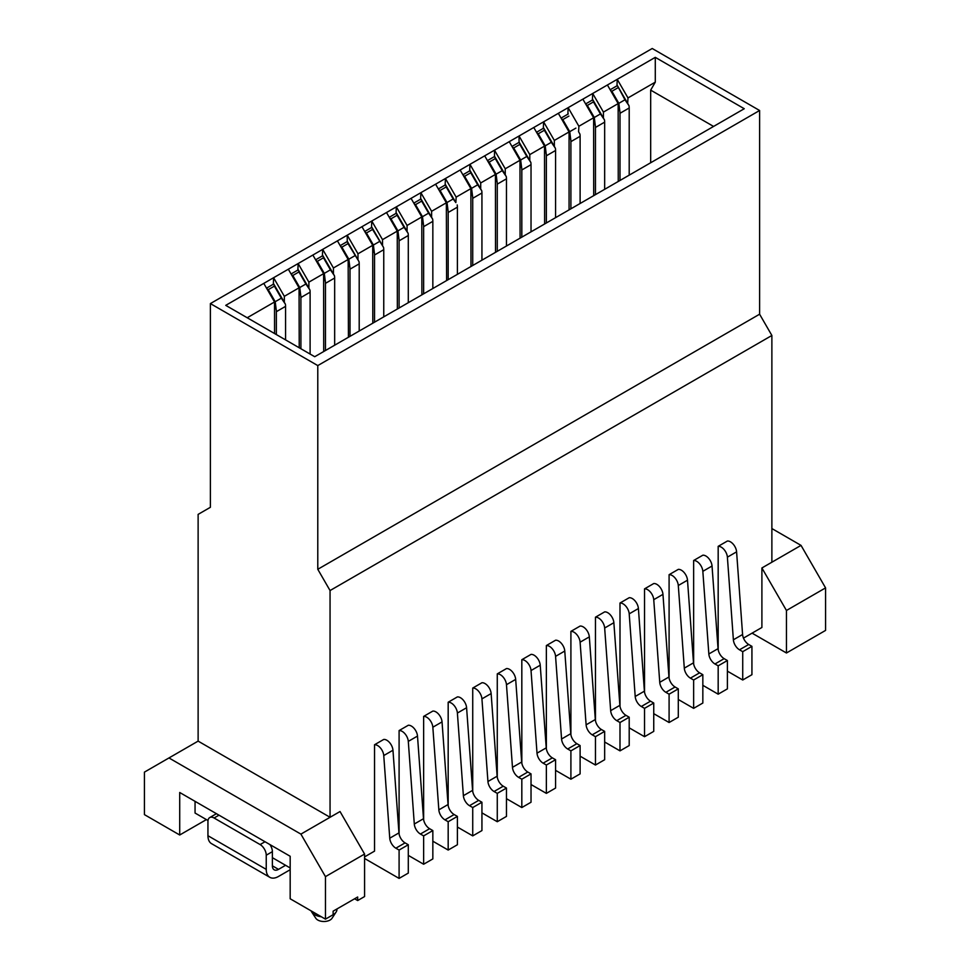 <?xml version="1.0" encoding="UTF-8"?>
<svg xmlns="http://www.w3.org/2000/svg" width="970" height="970" viewBox="0 0 970 970"><rect width="100%" height="100%" fill="white"/><g stroke="black" fill="none" stroke-linecap="round" stroke-linejoin="round"><path stroke-width="1.45" d="M771.877 335.474L759.607 314.207L317.784 569.293L330.055 590.548L771.877 335.474L771.877 562.212L801.026 545.382L771.877 528.553M198.123 741.116L168.974 757.946L300.906 834.115L330.055 817.286L198.123 741.116L198.123 514.379L210.393 507.298L210.393 303.586L652.216 48.5L759.607 110.495L317.784 365.581L317.784 569.293M825.567 630.415L825.567 587.893L786.452 610.482L786.452 652.992L825.567 630.415M206.416 819.589L179.717 835L144.433 814.63L144.433 772.12L168.974 757.946M300.906 834.115L325.459 876.637L364.575 854.049L340.033 811.538L330.055 817.286L330.055 590.548M771.877 562.212L761.899 567.971L786.452 610.482M825.567 587.893L801.026 545.382M759.607 314.207L759.607 110.495M210.393 303.586L317.784 365.581M314.716 356.717L225.743 305.356L347.236 235.201L655.284 57.351L744.257 108.725L314.716 356.717M713.58 126.439L650.676 90.125L650.676 162.754M655.284 57.351L655.284 82.159L650.676 90.125M470.983 266.507L470.886 188.617L456.155 197.116L455.851 202.609L445.557 184.785L438.355 188.956M445.145 185.027L445.424 178.516L456.155 197.116M470.886 188.617L460.144 170.017M495.524 252.333L495.428 174.442L480.708 182.954L480.696 188.956M469.686 170.865L469.965 164.354L480.708 182.954M495.428 174.442L484.697 155.843M520.078 238.159L519.981 160.28L505.249 168.78L505.249 174.806M494.506 156.534L494.506 150.18L505.249 168.78M519.981 160.28L509.238 141.681M544.619 223.985L544.522 146.106L529.79 154.606L529.79 160.632M519.059 142.36L519.059 136.006L529.79 154.606M544.522 146.106L533.779 127.506M569.063 209.872L569.063 131.932L554.343 140.432L554.343 146.458M543.321 128.343L543.6 121.832L554.343 140.432M569.063 131.932L558.332 113.332M593.713 195.649L593.616 117.758L578.884 126.27L578.581 131.75L579.927 134.09A13.022 7.518 60 0 1 580.108 136.309L570.906 141.62A13.022 7.518 -120 0 0 570.724 139.413L569.063 136.54M567.874 114.181L568.153 107.67L578.884 126.27M593.616 117.758L582.873 99.158M618.254 181.475L618.157 103.596L603.437 112.096L603.425 118.097M655.284 82.159L627.978 97.921L627.675 103.414L629.021 105.754A13.022 7.518 60 0 1 629.203 107.973L620 113.284A13.022 7.518 -120 0 0 619.818 111.065L618.169 108.203M616.968 85.833L617.235 79.322L627.978 97.921M592.415 100.007L592.694 93.496L603.437 112.096M618.157 103.596L607.414 84.996M446.6 280.572L446.345 202.791L431.614 211.29L431.614 217.316M446.345 202.791L435.603 184.191M420.604 199.202L420.871 192.69L431.614 211.29M421.889 294.844L421.792 216.965L407.073 225.464L407.06 231.466M421.792 216.965L411.062 198.365M396.051 213.376L396.33 206.865L407.073 225.464M397.348 309.018L397.251 231.127L382.519 239.638L382.519 245.64M397.251 231.127L386.509 212.527M371.51 227.55L371.789 221.039L382.519 239.638M372.807 323.192L372.71 245.301L357.978 253.8L357.966 259.815M372.71 245.301L361.968 226.701M347.236 241.554L347.236 235.201L357.978 253.8M348.424 337.257L348.157 259.475L333.438 267.975L333.438 274.001M348.157 259.475L337.427 240.875M322.416 255.886L322.695 249.375L333.438 267.975M323.713 351.528L323.616 273.649L308.884 282.149L308.884 288.175M323.616 273.649L312.873 255.049M297.875 270.06L298.154 263.549L308.884 282.149M274.558 333.534L274.522 301.985L247.217 317.748M273.334 284.234L273.601 277.723L284.343 296.323L299.063 287.811L288.332 269.211M274.522 301.985L263.779 283.385M179.717 835L179.717 792.49L290.175 856.268L290.175 898.778L325.459 919.148L325.459 876.637M786.452 652.992L752.089 633.155M201.19 816.582L195.055 813.042L195.055 801.353M336.942 908.975L336.942 909.399A13.022 7.518 180 0 1 336.093 912.067L332.043 918.263A8.681 5.008 180 0 1 323.919 921.5A8.681 5.008 180 0 1 315.808 918.263L311.746 912.067A13.022 7.518 180 0 1 311.164 910.891M336.093 912.067A13.022 7.518 180 0 1 333.074 914.746M321.337 916.771A13.022 7.518 180 0 1 311.746 912.067M761.899 567.971L761.899 627.481L743.481 638.114M364.575 854.049L364.575 896.559L357.675 900.548L354.608 898.778M195.055 813.042L208.016 820.523M269.927 844.567A8.681 5.008 60 0 1 272.376 851.66L272.376 865.822A8.681 5.008 120 0 0 274.171 869.799A8.681 5.008 120 0 0 278.511 869.375L285.568 865.301L272.376 857.674L290.175 867.956M325.459 919.148L333.122 914.722L333.122 911.169L357.675 897.007L357.675 900.548M284.343 296.323L284.331 302.325M299.221 347.781L299.063 287.811M579.927 134.09L578.581 131.75M619.818 111.065L618.836 103.329L624.971 99.777L617.381 85.59L627.675 103.414M364.575 856.886L374.541 851.126L374.541 744.742L383.756 739.431A8.681 5.008 -120 0 1 392.959 750.246L398.949 832.89A8.681 5.008 -120 0 0 405.072 842.881L408.297 844.749L408.297 873.085L399.094 878.408L399.094 850.059L395.857 848.192A8.681 5.008 60 0 1 389.746 838.201L383.756 755.557A8.681 5.008 -120 0 0 374.541 744.742M399.094 833.957L399.094 730.568L408.297 725.257A8.681 5.008 -120 0 1 417.5 736.072L423.502 818.716A8.681 5.008 -120 0 0 429.613 828.707L432.838 830.575L432.838 858.923L423.635 864.234L423.635 835.885L420.41 834.03A8.681 5.008 60 0 1 414.299 824.027L408.297 741.383A8.681 5.008 -120 0 0 399.094 730.568M423.635 819.783L423.635 716.406L432.838 711.083A8.681 5.008 -120 0 1 442.041 721.898L448.043 804.542A8.681 5.008 -120 0 0 454.154 814.545L457.391 816.4L457.391 844.749L448.176 850.059L448.176 821.723L444.951 819.856A8.681 5.008 60 0 1 438.84 809.853L432.838 727.221A8.681 5.008 -120 0 0 423.635 716.406M448.176 805.621L448.176 702.231L457.391 696.909A8.681 5.008 -120 0 1 466.594 707.736L472.584 790.368A8.681 5.008 -120 0 0 478.707 800.371L481.932 802.238L481.932 830.575L472.729 835.885L472.729 807.549L469.504 805.682A8.681 5.008 60 0 1 463.381 795.691L457.391 713.047A8.681 5.008 -120 0 0 448.176 702.231M472.729 791.447L472.729 688.057L481.932 682.747A8.681 5.008 -120 0 1 491.135 693.562L497.137 776.206A8.681 5.008 -120 0 0 503.248 786.197L506.473 788.064L506.473 816.4L497.27 821.723L497.27 793.375L494.045 791.508A8.681 5.008 60 0 1 487.934 781.517L481.932 698.873A8.681 5.008 -120 0 0 472.729 688.057M497.27 777.273L497.27 673.883L506.473 668.572A8.681 5.008 -120 0 1 515.676 679.388L521.678 762.032A8.681 5.008 -120 0 0 527.789 772.023L531.026 773.89L531.026 802.238L521.824 807.549L521.824 779.201L518.586 777.346A8.681 5.008 60 0 1 512.475 767.343L506.473 684.699A8.681 5.008 -120 0 0 497.27 673.883M521.824 763.099L521.824 659.709L531.026 654.398A8.681 5.008 -120 0 1 540.229 665.214L546.231 747.858A8.681 5.008 -120 0 0 552.342 757.861L555.567 759.716L555.567 788.064L546.365 793.375L546.365 765.039L543.139 763.172A8.681 5.008 60 0 1 537.016 753.169L531.026 670.537A8.681 5.008 -120 0 0 521.824 659.709M546.365 748.937L546.365 645.547L555.567 640.224A8.681 5.008 -120 0 1 564.77 651.052L570.772 733.684A8.681 5.008 -120 0 0 576.883 743.687L580.108 745.554L580.108 773.89L570.906 779.201L570.906 750.865L567.68 748.998A8.681 5.008 60 0 1 561.569 739.007L555.567 656.363A8.681 5.008 -120 0 0 546.365 645.547M570.906 734.763L570.906 631.373L580.108 626.062A8.681 5.008 -120 0 1 589.323 636.878L595.313 719.522A8.681 5.008 -120 0 0 601.424 729.513L604.662 731.38L604.662 759.716L595.459 765.039L595.459 736.691L592.221 734.823A8.681 5.008 60 0 1 586.11 724.832L580.108 642.188A8.681 5.008 -120 0 0 570.906 631.373M595.459 720.589L595.459 617.199L604.662 611.888A8.681 5.008 -120 0 1 613.864 622.704L619.866 705.348A8.681 5.008 -120 0 0 625.977 715.339L629.203 717.206L629.203 745.554L620 750.865L620 722.517L616.774 720.661A8.681 5.008 60 0 1 610.663 710.658L604.662 628.014A8.681 5.008 -120 0 0 595.459 617.199M620 706.415L620 603.025L629.203 597.714A8.681 5.008 -120 0 1 638.405 608.529L644.407 691.173A8.681 5.008 -120 0 0 650.518 701.177L653.744 703.032L653.744 731.38L644.541 736.691L644.541 708.355L641.315 706.487A8.681 5.008 60 0 1 635.204 696.484L629.203 613.852A8.681 5.008 -120 0 0 620 603.025M644.541 692.253L644.541 588.863L653.744 583.54A8.681 5.008 -120 0 1 662.959 594.367L668.948 676.999A8.681 5.008 -120 0 0 675.071 687.002L678.297 688.87L678.297 717.206L669.094 722.517L669.094 694.18L665.856 692.313A8.681 5.008 60 0 1 659.745 682.322L653.744 599.678A8.681 5.008 -120 0 0 644.541 588.863M669.094 678.078L669.094 574.689L678.297 569.378A8.681 5.008 -120 0 1 687.5 580.193L693.501 662.837A8.681 5.008 -120 0 0 699.612 672.828L702.838 674.696L702.838 703.032L693.635 708.355L693.635 680.006L690.41 678.139A8.681 5.008 60 0 1 684.299 668.148L678.297 585.504A8.681 5.008 -120 0 0 669.094 574.689M693.635 663.904L693.635 560.514L702.838 555.204A8.681 5.008 -120 0 1 712.041 566.019L718.043 648.663A8.681 5.008 -120 0 0 724.154 658.654L727.391 660.521L727.391 688.87L718.176 694.18L718.176 665.832L714.951 663.977A8.681 5.008 60 0 1 708.84 653.974L702.838 571.33A8.681 5.008 -120 0 0 693.635 560.514M718.176 649.73L718.176 546.34L727.391 541.03A8.681 5.008 -120 0 1 736.594 551.845L742.583 634.489A8.681 5.008 -120 0 0 748.707 644.492L751.932 646.347L751.932 674.696L742.729 680.006L742.729 651.67L739.492 649.803A8.681 5.008 60 0 1 733.381 639.8L727.391 557.168A8.681 5.008 -120 0 0 718.176 546.34M364.575 858.474L399.094 878.408M408.297 855.382L423.635 864.234M432.838 841.208L448.176 850.059M457.391 827.034L472.729 835.885M481.932 812.86L497.27 821.723M506.473 798.686L521.824 807.549M531.026 784.524L546.365 793.375M555.567 770.35L570.906 779.201M580.108 756.176L595.459 765.039M604.662 742.001L620 750.865M629.203 727.839L644.541 736.691M653.744 713.665L669.094 722.517M678.297 699.491L693.635 708.355M702.838 685.317L718.176 694.18M727.391 671.155L742.729 680.006M408.297 844.749L399.094 850.059M432.838 830.575L423.635 835.885M457.391 816.4L448.176 821.723M481.932 802.238L472.729 807.549M506.473 788.064L497.27 793.375M531.026 773.89L521.824 779.201M555.567 759.716L546.365 765.039M580.108 745.554L570.906 750.865M604.662 731.38L595.459 736.691M629.203 717.206L620 722.517M653.744 703.032L644.541 708.355M678.297 688.87L669.094 694.18M702.838 674.696L693.635 680.006M727.391 660.521L718.176 665.832M751.932 646.347L742.729 651.67M266.908 288.805L268.241 289.666L274.377 286.126L273.746 283.992L266.532 288.151M291.461 274.631L292.794 275.492L298.93 271.952L298.287 269.818L291.085 273.976M316.002 260.457L317.336 261.33L323.471 257.79L322.84 255.643L315.626 259.802M350 336.347L350 269.163A13.022 7.518 -120 0 0 349.818 266.956L348.182 264.119M340.555 246.295L341.876 247.156L348.012 243.615L347.381 241.469L359.021 261.633L348.012 243.615M374.541 322.185L374.541 254.989A13.022 7.518 -120 0 0 374.359 252.782L372.71 249.92M365.096 232.121L366.43 232.982L372.565 229.441L371.922 227.307L364.72 231.466M399.094 308.011L399.094 240.827A13.022 7.518 -120 0 0 398.912 238.608L397.251 235.746M389.637 217.947L390.971 218.808L397.106 215.267L396.475 213.133L389.261 217.292M414.19 203.773L415.512 204.646L421.659 201.105L421.016 198.959L413.802 203.118M438.731 189.611L440.065 190.472L446.2 186.931L445.557 184.785M463.272 175.437L464.606 176.297L470.741 172.757L470.111 170.623L462.896 174.782M487.825 161.262L489.159 162.123L495.294 158.583L494.651 156.449L506.291 176.613A13.022 7.518 60 0 1 506.473 178.819L506.473 246.016M512.366 147.088L513.7 147.961L519.835 144.409L519.205 142.275L530.845 162.439A13.022 7.518 60 0 1 531.026 164.657L531.026 231.842M536.907 132.926L538.241 133.787L544.376 130.247L543.746 128.101L536.531 132.272M570.906 208.817L570.906 141.62M561.46 118.752L562.794 119.613L568.929 116.073M586.001 104.578L587.335 105.439L593.47 101.898L592.84 99.764L585.625 103.923M610.542 90.404L611.876 91.277L618.011 87.724M276.365 334.577L276.365 311.673A13.022 7.518 -120 0 0 276.183 309.466L274.534 306.605M276.183 309.466L275.201 301.719L268.241 289.666M275.201 301.719L281.336 298.178L274.377 286.126M281.336 298.178L285.386 304.143L273.746 283.992M285.386 304.143A13.022 7.518 60 0 1 285.568 306.362L285.568 339.888M299.378 292.952L300.724 295.292L299.742 287.544L292.794 275.492M300.906 348.751L300.906 297.511A13.022 7.518 -120 0 0 300.724 295.292M299.742 287.544L305.889 284.004L298.93 271.952M305.889 284.004L309.927 289.981L298.287 269.818M309.927 289.981A13.022 7.518 60 0 1 310.109 292.188L310.109 354.062M325.459 350.522L325.459 283.337A13.022 7.518 -120 0 0 325.277 281.118L323.616 278.257M325.277 281.118L324.295 273.382L317.336 261.33M324.295 273.382L330.43 269.83L323.471 257.79M330.43 269.83L334.48 275.807L322.84 255.643M334.48 275.807A13.022 7.518 60 0 1 334.662 278.026L334.662 345.211M359.203 331.037L359.203 263.852A13.022 7.518 -120 0 0 359.021 261.633M354.971 255.668L348.836 259.208L349.818 266.956M348.836 259.208L341.876 247.156M383.756 316.863L383.756 249.678A13.022 7.518 -120 0 0 383.562 247.459L372.565 229.441M379.525 241.494L373.389 245.034L374.359 252.782M373.389 245.034L366.43 232.982M383.562 247.459L371.922 227.307M398.912 238.608L397.93 230.86L390.971 218.808M397.93 230.86L404.066 227.319L397.106 215.267M404.066 227.319L408.115 233.297L396.475 213.133M408.115 233.297A13.022 7.518 60 0 1 408.297 235.504L408.297 302.701M423.635 293.837L423.635 226.653A13.022 7.518 -120 0 0 423.453 224.434L421.804 221.572M423.453 224.434L422.471 216.698L415.512 204.646M422.471 216.698L428.607 213.145L421.659 201.105M428.607 213.145L432.656 219.123L421.016 198.959M432.656 219.123A13.022 7.518 60 0 1 432.838 221.342L432.838 288.526M448.176 279.663L448.176 212.478A13.022 7.518 -120 0 0 447.995 210.272L446.37 207.435M447.995 210.272L447.024 202.524L440.065 190.472M447.024 202.524L453.16 198.983L446.2 186.931M453.16 198.983L455.851 202.609M457.209 204.949A13.022 7.518 60 0 1 457.391 207.168L457.391 274.352M472.729 265.501L472.729 198.304A13.022 7.518 -120 0 0 472.548 196.098L470.886 193.236M472.548 196.098L471.565 188.35L464.606 176.297M471.565 188.35L477.701 184.809L470.741 172.757M477.701 184.809L481.75 190.775L470.111 170.623M481.75 190.775A13.022 7.518 60 0 1 481.932 192.994L481.932 260.178M497.27 251.327L497.27 184.142A13.022 7.518 -120 0 0 497.089 181.923L495.44 179.062M497.089 181.923L496.106 174.176L489.159 162.123M496.106 174.176L502.242 170.635L495.294 158.583M502.242 170.635L506.291 176.613M521.824 237.153L521.824 169.968A13.022 7.518 -120 0 0 521.63 167.749L519.981 164.888M546.365 222.979L546.365 155.794A13.022 7.518 -120 0 0 546.183 153.575L544.534 150.714M555.567 217.668L555.567 150.483L546.365 155.794M543.746 128.101L555.386 148.264A13.022 7.518 60 0 1 555.567 150.483M580.108 203.494L580.108 136.309M595.459 194.643L595.459 127.458A13.022 7.518 -120 0 0 595.277 125.239L593.616 122.378M604.662 189.32L604.662 122.135L595.459 127.458M592.84 99.764L604.48 119.928A13.022 7.518 60 0 1 604.662 122.135M620 180.468L620 113.284M629.203 175.158L629.203 107.973M521.63 167.749L520.66 160.014L513.7 147.961M520.66 160.014L526.795 156.461L519.835 144.409M526.795 156.461L530.845 162.439M546.183 153.575L545.201 145.839L538.241 133.787M545.201 145.839L551.336 142.299L544.376 130.247M551.336 142.299L555.386 148.264M575.889 128.125L569.742 131.665L570.724 139.413M569.742 131.665L562.794 119.613M595.277 125.239L594.295 117.491L587.335 105.439M594.295 117.491L600.43 113.951L593.47 101.898M600.43 113.951L604.48 119.928M618.836 103.329L611.876 91.277M624.971 99.777L629.021 105.754M272.376 851.66L266.241 855.201A8.681 5.008 -120 0 0 260.106 844.567L214.079 818.001A8.681 5.008 -120 0 0 209.738 817.564A8.681 5.008 -120 0 0 207.944 821.541L207.944 835.716A17.351 10.015 -60 0 0 211.545 843.657L269.83 877.316A17.351 10.015 -60 0 0 278.511 876.456L290.175 869.726M269.83 877.316A17.351 10.015 -60 0 1 266.241 869.375L266.241 855.201M209.738 817.564L215.873 814.024A8.681 5.008 60 0 1 216.54 813.745M383.756 755.557L392.959 750.246M408.297 741.383L417.5 736.072M432.838 727.221L442.041 721.898M457.391 713.047L466.594 707.736M481.932 698.873L491.135 693.562M506.473 684.699L515.676 679.388M531.026 670.537L540.229 665.214M555.567 656.363L564.77 651.052M580.108 642.188L589.323 636.878M604.662 628.014L613.864 622.704M629.203 613.852L638.405 608.529M653.744 599.678L662.959 594.367M678.297 585.504L687.5 580.193M702.838 571.33L712.041 566.019M727.391 557.168L736.594 551.845M405.072 842.881L395.857 848.192M398.949 832.89L389.746 838.201M429.613 828.707L420.41 834.03M423.502 818.716L414.299 824.027M454.154 814.545L444.951 819.856M448.043 804.542L438.84 809.853M478.707 800.371L469.504 805.682M472.584 790.368L463.381 795.691M503.248 786.197L494.045 791.508M497.137 776.206L487.934 781.517M527.789 772.023L518.586 777.346M521.678 762.032L512.475 767.343M552.342 757.861L543.139 763.172M546.231 747.858L537.016 753.169M576.883 743.687L567.68 748.998M570.772 733.684L561.569 739.007M601.424 729.513L592.221 734.823M595.313 719.522L586.11 724.832M625.977 715.339L616.774 720.661M619.866 705.348L610.663 710.658M650.518 701.177L641.315 706.487M644.407 691.173L635.204 696.484M675.071 687.002L665.856 692.313M668.948 676.999L659.745 682.322M699.612 672.828L690.41 678.139M693.501 662.837L684.299 668.148M724.154 658.654L714.951 663.977M718.043 648.663L708.84 653.974M748.707 644.492L739.492 649.803M742.583 634.489L733.381 639.8M350 269.163L359.203 263.852M374.541 254.989L383.756 249.678M497.27 184.142L506.473 178.819M285.568 306.362L276.365 311.673M310.109 292.188L300.906 297.511M334.662 278.026L325.459 283.337M408.297 235.504L399.094 240.827M432.838 221.342L423.635 226.653M457.391 207.168L448.176 212.478M481.932 192.994L472.729 198.304M531.026 164.657L521.824 169.968M272.376 865.822L278.511 869.375M207.944 835.716L266.241 869.375M218.99 815.164L214.079 818.001M260.106 844.567L265.016 841.742M347.381 241.469L340.167 245.64M494.651 156.449L487.449 160.608M519.205 142.275L511.99 146.434M568.287 113.939L561.084 118.097M617.381 85.59L610.166 89.749"/></g></svg>
